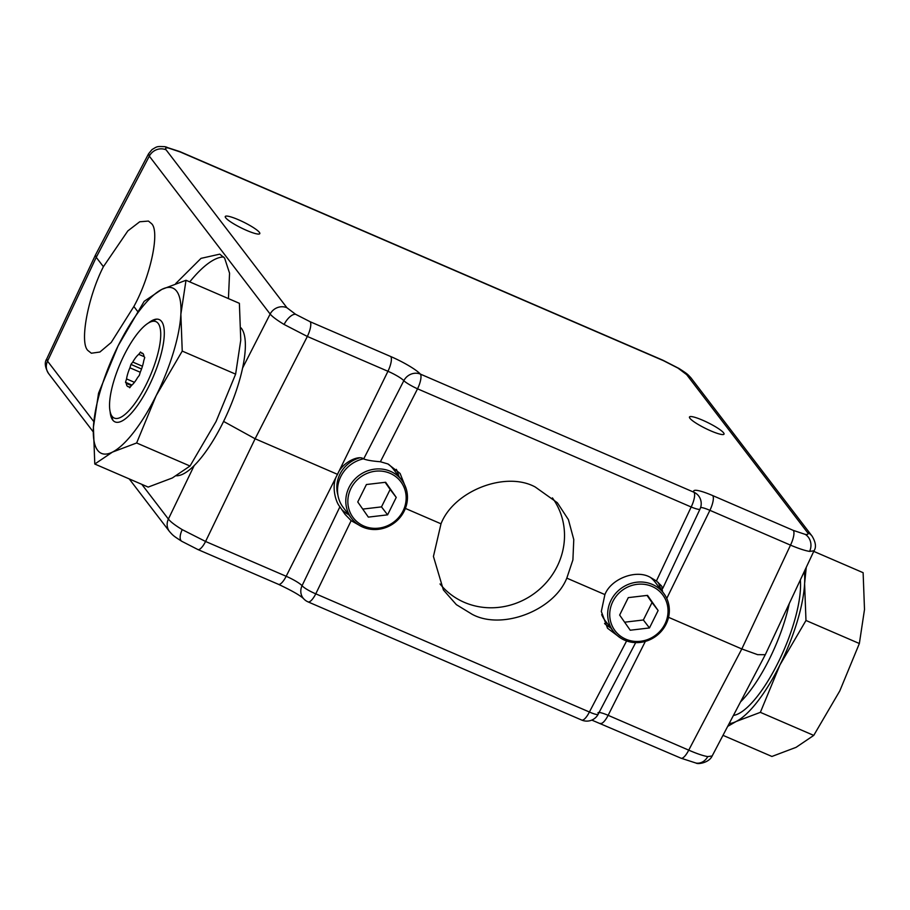 <?xml version="1.0" encoding="UTF-8"?>
<svg xmlns="http://www.w3.org/2000/svg" width="910" height="910" viewBox="0 0 910 910"><rect width="100%" height="100%" fill="white"/><g stroke="black" fill="none" stroke-linecap="round" stroke-linejoin="round"><path stroke-width="1.36" d="M176.449 475.771A81.445 25.105 -66.6 0 0 227.944 412.059A81.445 25.105 -66.6 0 0 241.4 328.339A81.445 25.105 -66.6 0 0 241.002 327.85M110.121 411.627A55.726 17.176 -66.6 0 0 112.692 419.999A55.726 17.176 -66.6 0 0 115.047 421.899A55.726 17.176 -66.6 0 0 150.969 381.893A55.726 17.176 -66.6 0 0 161.593 321.48A55.726 17.176 -66.6 0 0 159.239 319.581A55.726 17.176 -66.6 0 0 148.375 323.039M136.637 442.977L156.179 395.623L182.239 351.089L180.862 314.268L186.004 280.269L239.387 303.326L240.763 340.147L235.622 374.147L216.079 421.489L190.019 466.022L172.354 477.966L148.171 487.089L94.788 464.032L112.453 452.099L136.637 442.977L190.019 466.022M186.004 280.269L161.832 289.391A90.022 27.744 -66.6 0 0 118.095 345.868A90.022 27.744 -66.6 0 0 93.412 427.211A90.022 27.744 -66.6 0 0 97.643 450.313A90.022 27.744 -66.6 0 0 112.453 452.099A90.022 27.744 -66.6 0 0 156.179 395.623A90.022 27.744 -66.6 0 0 180.862 314.268A90.022 27.744 -66.6 0 0 161.832 289.391L144.167 301.335L118.095 345.868L98.553 393.211L93.412 427.211L94.788 464.032M182.239 351.089L235.622 374.147M337.917 495.029A30.007 28.13 -37.4 0 1 339.942 474.19A30.007 28.13 -37.4 0 1 359.768 457.81M740.524 701.906A81.445 25.105 -66.6 0 0 789.254 603.592M733.426 715.442A81.445 25.105 -66.6 0 0 778.323 662.173A81.445 25.105 -66.6 0 0 800.334 579.977M813.745 551.369L863.124 572.697L864.5 609.518L859.358 643.518L839.816 690.872L813.745 735.405L796.079 747.337L771.908 756.46L722.984 735.337M729.206 723.484A90.022 27.744 -66.6 0 0 736.19 721.471L760.362 712.348L813.745 735.405M727.693 726.362L736.19 721.471A90.022 27.744 -66.6 0 0 779.915 665.005L805.976 620.472L804.599 583.651L806.249 567.362M805.976 620.472L859.358 643.518M760.362 712.348L779.915 665.005A90.022 27.744 -66.6 0 0 804.599 583.651A90.022 27.744 -66.6 0 0 804.258 571.605M651.969 586.415A29.837 27.971 142.6 0 0 612.828 601.544A29.837 27.971 142.6 0 0 625.784 639.161A29.837 27.971 142.6 0 0 664.937 624.044A29.837 27.971 142.6 0 0 651.969 586.415M624.669 640.208A31.554 29.575 -37.4 0 1 613.465 631.494A31.554 29.575 -37.4 0 1 615.069 594.093A31.554 29.575 -37.4 0 1 652.356 584.425A31.554 29.575 -37.4 0 1 663.572 593.149A31.554 29.575 -37.4 0 1 661.957 630.539A31.554 29.575 -37.4 0 1 624.669 640.208M601.681 614.637A31.554 29.575 142.6 0 0 605.195 620.688L613.465 631.494M363.909 526.06A29.837 27.971 142.6 0 0 403.05 510.942A29.837 27.971 142.6 0 0 390.094 473.314A29.837 27.971 142.6 0 0 350.941 488.442A29.837 27.971 142.6 0 0 363.909 526.06M390.481 471.334A31.554 29.575 -37.4 0 1 401.697 480.048A31.554 29.575 -37.4 0 1 400.082 517.437A31.554 29.575 -37.4 0 1 362.794 527.106A31.554 29.575 -37.4 0 1 351.578 518.393A31.554 29.575 -37.4 0 1 353.194 480.992A31.554 29.575 -37.4 0 1 390.481 471.334M401.697 480.048L393.427 469.241A31.554 29.575 142.6 0 0 388.365 464.157M131.427 385.544L126.308 383.337A18.211 5.619 -66.6 0 0 127.138 385.976A18.211 5.619 -66.6 0 0 127.912 386.602A18.211 5.619 -66.6 0 0 128.913 386.739L129.698 387.774L131.529 385.419A18.211 5.619 -66.6 0 0 137.501 377.695L139.321 375.352L140.345 371.962A18.211 5.619 -66.6 0 0 143.723 360.849L144.747 357.459L143.962 356.424A18.211 5.619 -66.6 0 0 143.132 353.774A18.211 5.619 -66.6 0 0 142.358 353.148A18.211 5.619 -66.6 0 0 141.357 353.023L143.143 353.785M140.254 372.258L129.914 367.788A18.211 5.619 -66.6 0 0 126.547 378.913L134.441 382.325M144.144 356.674L138.741 354.331A18.211 5.619 -66.6 0 0 132.769 362.055L142.449 366.241M112.078 416.314A52.541 16.198 -66.6 0 0 146.248 384.395A52.541 16.198 -66.6 0 0 158.181 323.437A52.541 16.198 -66.6 0 0 150.025 322.163A52.541 16.198 -66.6 0 0 120.268 363.454A52.541 16.198 -66.6 0 0 110.61 413.424A52.541 16.198 -66.6 0 0 112.078 416.314M662.582 591.853L661.877 587.576L662.798 588.292L661.411 585.812L656.417 580.967L649.763 577.042C635.612 569.285 610.94 578.931 604.9 594.583L566.805 578.134L572.902 559.9L573.778 539.573L568.409 519.633L557.329 502.729L535.228 486.998C505.516 470.709 453.715 490.945 441.009 523.807L405.382 508.417M620.631 638.069L607.505 628.218L601.328 611.44L604.9 594.583M660.74 589.441A34.296 32.146 142.6 0 0 658.192 582.423M406.247 488.943L400.093 473.439L387.887 463.941L380.391 461.745C372.406 461.12 366.844 460.187 363.67 458.936L403.824 380.687A14.878 2.4 26.4 0 0 387.944 371.28L337.485 474.337L255.118 438.768L205.58 541.473A12.865 3.958 113.4 0 1 197.857 549.526L181.761 541.291C173.082 535.694 173.207 535.649 169.499 531.531L129.22 478.899M358.756 524.968L351.146 520.657L315.781 593.832L589.407 712.007A12.865 2.218 27.6 0 0 598.188 714.213L635.669 642.631M398.864 476.339A34.296 32.146 142.6 0 0 396.328 469.355M228.433 298.594L229.559 273.193L224.599 258.042L219.765 254.152L201.019 258.36L175.732 283.556M223.689 256.961A113.579 35.012 -66.6 0 0 189.746 281.884M259.361 232.334A19.269 3.117 -153.6 0 1 259.794 233.642A19.269 3.117 -153.6 0 1 243.891 229.183A19.269 3.117 -153.6 0 1 225.703 217.797A19.269 3.117 -153.6 0 1 225.27 216.5A19.269 3.117 -153.6 0 1 241.161 220.959A19.269 3.117 -153.6 0 1 259.361 232.334M723.587 432.83A19.269 3.117 -153.6 0 1 724.019 434.127A19.269 3.117 -153.6 0 1 708.116 429.668A19.269 3.117 -153.6 0 1 689.916 418.293A19.269 3.117 -153.6 0 1 689.484 416.985A19.269 3.117 -153.6 0 1 705.386 421.444A19.269 3.117 -153.6 0 1 723.587 432.83M141.801 484.336L168.384 519.064C170.477 521.771 175.095 525.298 182.239 529.643L205.58 541.473L286.172 576.28A14.878 2.4 -153.6 0 1 302.063 585.699L339.919 506.779C335.142 501.535 330.944 484.245 337.576 474.383A12.865 2.082 26.4 0 0 337.485 474.337L286.172 576.28A12.865 3.958 113.4 0 1 278.46 584.334L197.857 549.526M46.74 358.915L47.536 361.156A12.865 12.057 142.6 0 0 48.651 373.623L48.651 373.623C44.954 367.378 44.306 362.464 46.74 358.915L95.448 255.039L96.232 257.337L47.536 361.156L93.798 421.614M597.95 712.826A14.878 2.4 -153.6 0 1 608.13 715.328L688.734 750.147C696.889 753.696 703.225 755.846 707.741 756.597L712.155 755.982C709.254 762.648 698.061 764.548 696.082 763.081L681.01 758.201L591.807 720.094M310.173 321.742L390.765 356.549A27.744 4.482 -153.6 0 1 420.375 374.101L694 492.276A27.744 4.482 -153.6 0 1 712.723 495.597L793.327 530.405L805.236 534.386C807.909 534.761 808.671 534.159 807.511 532.566L686.675 374.658L677.984 368.106L663.424 360.656L180.271 151.993L168.361 148.012C165.677 147.636 164.926 148.239 166.086 149.832L286.923 307.739L295.602 314.291L310.173 321.742A12.865 3.958 113.4 0 1 307.341 336.461L284.091 324.461C276.947 320.127 272.295 316.657 270.145 314.052L149.308 156.145L148.592 153.733M814.006 550.8L809.593 551.414C805.077 550.675 798.707 548.582 790.506 545.135L709.902 510.328A14.878 2.4 26.4 0 0 700.632 507.473M566.805 578.134C553.826 610.655 501.74 630.505 472.062 614.25L456.365 604.649L443.397 589.964L433.433 556.442L441.009 523.807M440.019 583.947A70.798 66.373 142.6 0 0 464.248 602.329A70.798 66.373 142.6 0 0 547.433 581.24A70.798 66.373 142.6 0 0 552.415 497.895M137.615 311.402L133.861 306.499C150.707 276.139 160.296 230.469 151.31 223.45L148.444 221.073L139.708 221.778L127.832 230.912L103.399 266.698L96.232 257.337L149.308 156.145A12.865 12.057 142.6 0 1 166.086 149.832M133.861 306.499L111.191 342.501L99.907 352.022L91.364 353.228L88.145 350.703C79.25 343.718 87.633 297.536 103.399 266.698M681.01 758.201A12.865 3.958 113.4 0 0 688.734 750.147L741.809 648.955L668.554 617.321M363.67 458.936C358.506 454.477 341.375 463.224 337.576 474.383M793.327 530.405A12.865 3.958 113.4 0 1 790.506 545.135L741.809 648.955L757.62 654.654L765.287 654.711L813.995 550.834C816.429 547.274 815.792 542.371 812.084 536.126L812.084 536.126A12.865 12.057 -37.4 0 1 812.095 536.149M223.587 421.421L255.118 438.768L307.341 336.461L387.944 371.28A12.865 3.958 113.4 0 0 390.765 356.549M168.361 148.012A12.865 11.33 -81.3 0 0 164.653 146.658C156.463 146.385 157.589 146.282 152.004 149.581L148.58 153.767L95.448 255.039M339.919 506.779L345.072 514.389L351.146 520.657M308.058 601.885A12.865 12.865 0 0 1 303.622 598.712A12.865 11.739 137.8 0 1 302.063 585.699A12.865 2.355 25.8 0 0 315.781 593.832A12.865 3.958 113.4 0 1 308.058 601.885L581.695 720.06A12.865 3.958 -66.6 0 0 589.407 712.007L626.603 640.958M662.798 588.292L699.995 509.111A12.865 1.934 -154.8 0 1 691.179 506.995L417.542 388.82A12.865 1.809 -153 0 1 403.824 380.687A12.865 11.739 137.8 0 1 420.375 374.101A12.865 3.958 113.4 0 1 417.542 388.82L380.391 461.745M341.739 509.543A34.296 32.146 142.6 0 0 348.746 514.696M604.558 623.532A34.296 32.146 142.6 0 0 610.633 627.798M126.547 378.913L125.512 382.302L126.308 383.337M132.769 362.055L130.949 364.409L129.914 367.788M141.357 353.023L140.561 351.988L138.741 354.331M128.913 386.739L130.107 387.25M141.528 368.982L130.949 364.409M131.939 385.066L125.512 382.302M368.345 517.119L387.592 514.844L396.237 497.417L385.647 482.266L366.411 484.529L357.755 501.967L368.345 517.119M363.556 458.811A31.554 29.575 142.6 0 0 343.309 507.587L351.578 518.393M362.749 509.099L381.495 506.881L387.592 514.844M381.495 506.881L390.151 489.455L385.158 482.323M390.151 489.455L396.237 497.417M647.533 595.367L628.287 597.631L619.642 615.069L630.232 630.22L649.467 627.945L658.123 610.519L647.533 595.367M663.572 593.149L655.302 582.343A31.554 29.575 142.6 0 0 650.252 577.259M624.624 622.201L643.37 619.983L652.026 602.557L647.044 595.424M652.026 602.557L658.123 610.519M643.37 619.983L649.467 627.945M182.239 529.643A12.865 5.722 121.1 0 0 181.761 541.291M707.741 756.597A12.865 11.33 98.7 0 1 696.082 763.081M295.602 314.291A12.865 5.722 121.1 0 0 284.091 324.461M180.271 151.993A12.865 3.958 -66.6 0 0 179.725 151.549L164.653 146.658A12.865 11.33 -81.3 0 0 164.619 146.658M677.984 368.106A12.865 5.722 -58.9 0 1 678.974 368.459L662.878 360.212L179.725 151.549M805.236 534.386A12.865 11.33 98.7 0 1 809.593 551.414M807.511 532.566A12.865 12.057 -37.4 0 1 812.084 536.126L691.236 378.219A12.865 12.057 -37.4 0 0 686.675 374.658M169.499 531.531A12.865 12.057 142.6 0 1 168.384 519.064L194.149 465.647M242.549 368.118L270.145 314.052A12.865 12.057 142.6 0 1 286.923 307.739M656.417 580.967L691.179 506.995A12.865 3.958 -66.6 0 0 694 492.276A12.865 12.308 -30.7 0 1 699.415 497.076A12.865 12.865 0 0 1 699.995 509.111M600.418 723.382A12.865 3.958 113.4 0 0 608.13 715.328L645.338 641.413M712.723 495.597A12.865 3.958 113.4 0 1 709.902 510.328L666.757 598.45M712.155 755.982L765.264 654.745M678.974 368.459C687.653 374.055 687.528 374.09 691.236 378.219M581.695 720.06A12.865 12.865 0 0 0 598.188 714.213M93.229 431.863L48.651 373.623M303.633 598.712C300.243 595.436 291.848 590.635 278.46 584.334M110.61 413.424L112.851 420.067M150.025 322.163L156.611 319.137"/></g></svg>
